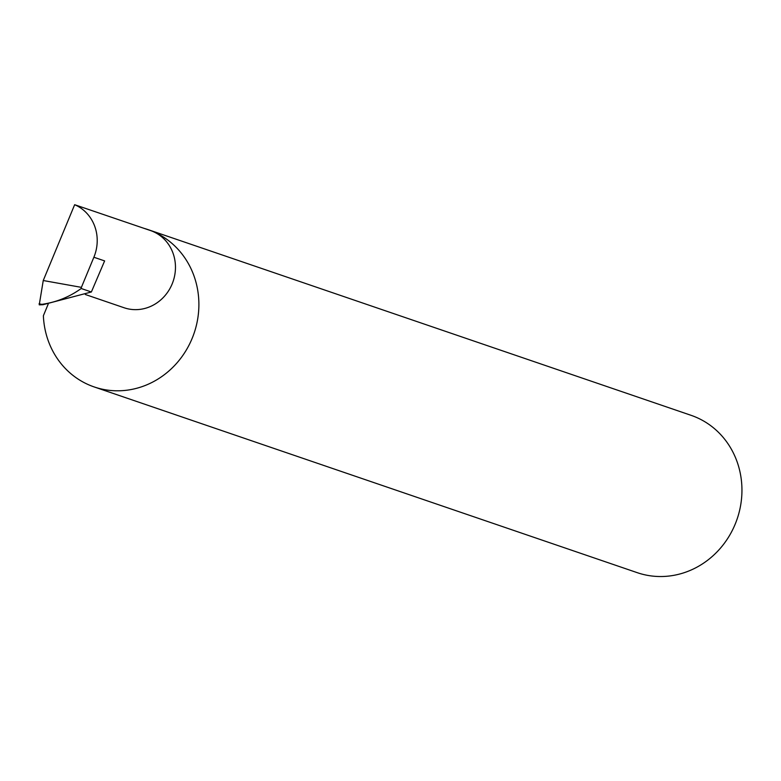<?xml version="1.0" encoding="UTF-8"?>
<svg xmlns="http://www.w3.org/2000/svg" width="781" height="781" viewBox="0 0 781 781"><rect width="100%" height="100%" fill="white"/><g stroke="black" fill="none" stroke-linecap="round" stroke-linejoin="round"><path stroke-width="1.17" d="M85.354 294.505L124.091 307.753A40.797 37.849 -71.1 0 0 172.64 282.712A40.797 37.849 -71.1 0 0 152.9 231.479A83.147 77.143 108.9 0 1 193.132 335.898A83.147 77.143 108.9 0 1 94.189 386.937A83.147 77.143 108.9 0 1 89.288 385.062A83.147 77.143 108.9 0 1 43.375 315.749L48.168 304.17M74.654 204.71L43.248 280.525L39.245 304.844L42.975 304.717L91.367 291.987L104.625 260.913L93.876 257.242A40.797 37.849 108.9 0 0 74.654 204.71L150.499 230.551A40.797 37.849 -71.1 0 1 152.9 231.469A83.147 77.143 108.9 0 0 147.999 229.594A83.147 77.143 108.9 0 0 144.426 228.472M147.999 229.594L691.058 415.316A83.147 77.143 108.9 0 1 695.959 417.2A83.147 77.143 108.9 0 1 736.19 521.62A83.147 77.143 108.9 0 1 637.247 572.668L94.189 386.937M93.876 257.242L81.4 287.359L43.248 280.525M39.245 304.844L41.901 304.346C56.339 302.267 69.431 296.985 81.195 288.501L81.4 287.359M93.642 211.212L95.136 211.622M91.367 291.987L81.195 288.501M41.901 304.346L39.05 303.838"/></g></svg>
